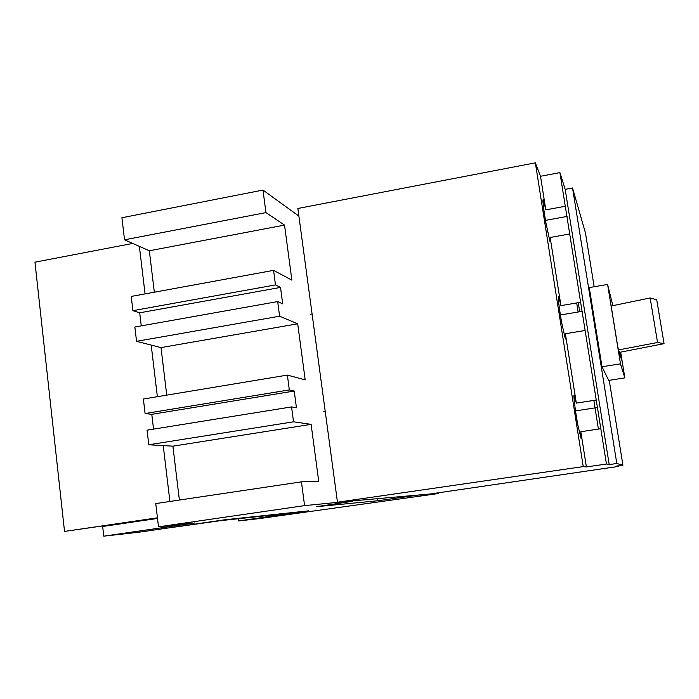 <?xml version="1.0" encoding="UTF-8"?>
<svg xmlns="http://www.w3.org/2000/svg" width="699" height="699" viewBox="0 0 699 699"><rect width="100%" height="100%" fill="white"/><g stroke="black" fill="none" stroke-linecap="round" stroke-linejoin="round"><path stroke-width="1.05" d="M277.678 301.575L134.855 327.01L136.55 341.33L279.609 316.201L277.678 301.575L282.702 303.873L280.526 287.42L275.485 284.912L273.562 270.364L291.876 280.15L284.537 225.095L265.952 212.601L262.981 190.067L121.914 217.738L124.527 239.818L265.952 212.601M412.541 495.547L438.43 493.538L259.128 518.632L238.499 520.965L308.53 510.855L224.921 519.759L139.354 532.149L103.775 536.168L194.811 522.966L158.507 526.836L155.755 503.568L301.444 481.856L318.735 481.471L311.116 424.354L293.528 421.812L291.562 406.905L147.061 430.173L148.791 444.774L293.528 421.812M157.52 518.448L102.674 526.487L103.775 536.168M134.374 521.838L134.33 521.402M158.507 526.836L304.581 505.622L301.444 481.856M179.39 500.038L172.889 446.163L148.791 444.774M153.544 429.134L151.788 414.332L145.095 413.537L143.374 399.015L287.368 375.092L305.183 379.889L297.704 323.812L279.609 316.201M166.738 395.136L161.006 347.595L136.55 341.33M141.259 325.865L139.704 312.803L132.915 310.679L131.229 296.437L273.562 270.364M154.33 292.199L149.333 250.775L124.527 239.818M352.445 500.895L304.581 505.622M412.585 495.871L377.844 500.746L316.394 506.688L352.497 501.297M145.095 413.537L289.325 389.911L287.368 375.092M172.889 446.163L311.116 424.354M291.562 406.905L296.446 407.805L294.227 391.038L289.325 389.911M151.788 414.332L294.227 391.038M161.006 347.595L297.704 323.812M139.704 312.803L280.526 287.42M149.333 250.775L284.537 225.095M132.915 310.679L275.485 284.912M262.981 190.067L298.884 216.096M377.844 500.746L377.556 498.667M238.499 520.965L238.219 518.745M438.334 492.83L438.43 493.538M157.441 517.802L64.526 531.423L34.95 262.169L132.705 243.435M169.909 501.454L163.225 445.604M157.371 396.691L151.194 345.079M145.06 293.903L139.372 246.38M64.526 531.423L157.467 518.011M578.265 302.684L579.707 311.737M593.853 400.396L598.423 429.09M604.705 468.426L430.575 493.948L337.468 502.231L583.228 466.6L535.355 162.832L540.51 176.288L559.908 172.601L565.29 206.266L545.814 209.866L543.376 199.748C542.328 198.621 543.149 206.24 545.858 222.597L549.938 241.356C550.445 242.387 550.515 241.094 550.174 237.485L569.711 233.955L565.29 206.266M535.355 162.832L297.861 208.477L337.468 502.231M583.228 466.6L586.4 466.932L580.843 431.729L600.817 428.723L569.711 233.955M550.174 237.485L560.93 305.629L558.65 296.568C557.793 296.918 558.798 305.629 561.673 322.711L565.334 338.936C565.762 339.478 565.779 337.748 565.369 333.738L576.326 403.113L574.211 395.145C573.128 393.537 575.233 411.021 577.863 425.149L581.018 438.29L580.843 431.729M545.814 209.866L540.51 176.288M560.93 305.629L580.624 302.283M624.854 377.879L620.485 363.829L602.005 366.774L608.707 380.413L624.854 377.879L620.66 352.139M612.866 305.664L607.588 284.441L620.485 363.829M620.17 352.235L621.245 358.823L617.794 346.957L611.127 305.944M620.59 352.147L622.232 362.248L620.319 352.2M602.005 366.774L589.274 287.586L607.588 284.441M565.369 333.738L585.124 330.47M576.326 403.113L596.238 400.029M618.178 465.875L618.274 466.469L603.088 468.662L604.766 468.828M576.684 302.955L578.125 311.999M619.838 352.296L620.459 356.141M565.176 189.35L572.533 187.97L616.806 463.498L609.205 464.59L565.176 189.35L559.908 172.601M616.806 463.498L622.914 465.185L609.24 380.335M594.15 286.747L585.5 233.108L572.533 187.97M586.4 466.932L606.461 464.022L600.817 428.723M618.274 466.469L616.535 466.111L622.914 465.185M617.811 347.019L611.153 306.022M619.375 352.392L664.05 343.655L656.737 299.801L650.149 297.957L611.503 305.944M650.149 297.957L657.549 342.501L618.65 349.893M664.05 343.655L657.549 342.501M609.205 464.59L606.461 464.022M175.362 526.932L231.937 519.016L303.838 511.353L264.965 517.094L294.672 512.682L221.015 520.598L175.37 527.002M261.872 516.203L262.029 517.426M323.384 411.65L325.218 411.362M560.38 314.996L582.241 311.308M575.53 410.89L597.593 407.508M545.482 220.386L567.09 216.428M310.173 314.34L312.086 314.008"/></g></svg>
